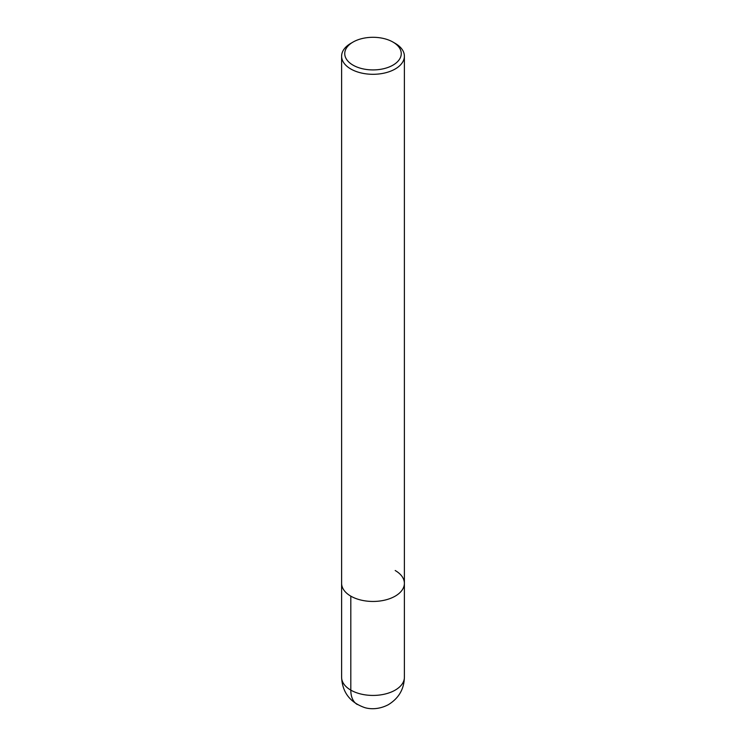 <?xml version="1.0" encoding="UTF-8"?>
<svg xmlns="http://www.w3.org/2000/svg" width="746" height="746" viewBox="0 0 746 746"><rect width="100%" height="100%" fill="white"/><g stroke="black" fill="none" stroke-linecap="round" stroke-linejoin="round"><path stroke-width="1.12" d="M392.974 42.074L395.194 43.361A31.388 18.128 180 0 1 404.388 56.174A31.388 18.128 180 0 1 373 74.302A31.388 18.128 180 0 1 341.612 56.174A31.388 18.128 180 0 1 350.806 43.361L353.026 42.074A28.255 16.309 180 0 1 392.974 42.074L392.974 42.074A28.255 16.309 180 0 1 392.974 65.144A28.255 16.309 180 0 1 353.026 65.144A28.255 16.309 180 0 1 353.026 42.074M395.194 570.513A31.388 18.128 180 0 1 404.388 583.325A31.388 18.128 180 0 1 373 601.453A31.388 18.128 180 0 1 341.612 583.325L341.612 56.174M404.388 56.174L404.388 583.325A31.388 18.128 180 0 1 373 601.453A31.388 18.128 180 0 1 341.612 583.325L341.612 677.312A31.388 18.128 180 0 0 373 695.431A31.388 18.128 180 0 0 404.388 677.312C404.08 689.173 398.718 698.303 388.33 704.7C377.84 710.183 368.627 708.914 364.365 707.488C349.902 702.247 342.321 692.195 341.612 677.312M357.315 704.504A31.388 18.128 -60 0 1 350.806 690.125L350.806 596.147M404.388 583.325L404.388 677.312"/></g></svg>
